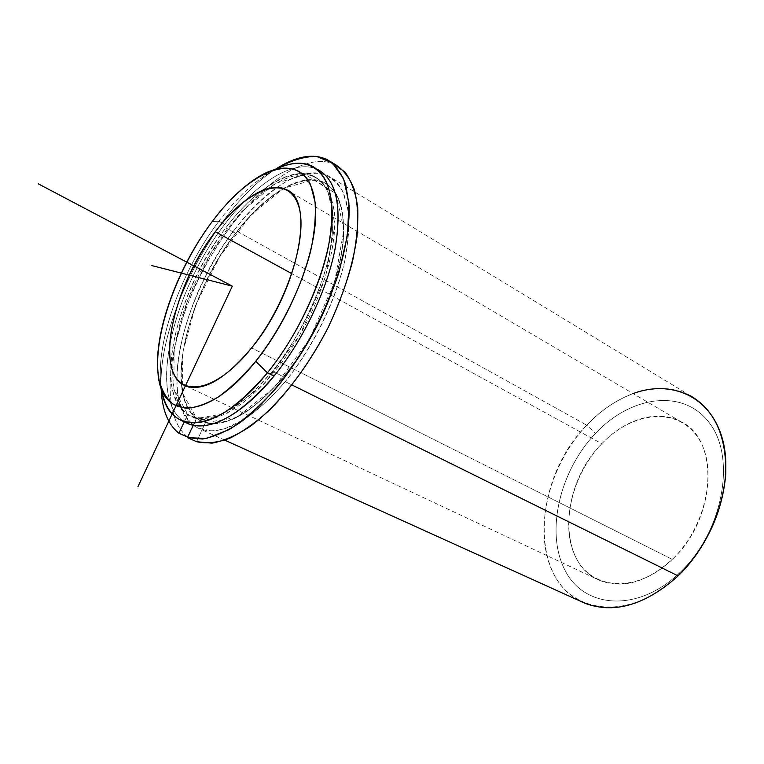 <?xml version="1.0" encoding="UTF-8"?>
<svg xmlns="http://www.w3.org/2000/svg" width="764" height="764" viewBox="0 0 764 764"><rect width="100%" height="100%" fill="white"/><g stroke="black" fill="none" stroke-linecap="round" stroke-linejoin="round"><path stroke-width="0.57" stroke-dasharray="3.82 2.86" d="M235.618 233.297L225.8 227.873C173.934 294.035 150.823 401.692 191.879 416.781C213.376 423.905 240.24 408.74 272.462 371.294L283.664 376.853C251.432 414.012 224.454 428.976 202.718 421.728C161.185 406.429 183.742 299.03 235.618 233.297C265.242 193.989 302.143 170.974 324.452 182.644C342.071 192.767 347.477 218.065 340.668 258.557C332.97 297.463 310.595 343.981 283.664 376.853L272.462 371.294C299.412 338.175 321.93 291.409 329.819 252.378C336.848 211.771 331.652 186.483 314.233 176.484C292.163 164.986 255.434 188.307 225.8 227.873L235.618 233.297C197.933 282.737 173.781 354.057 182.911 394.721C186.091 405.56 191.201 413.801 198.229 419.465L211.141 423.581C221.283 423.351 232.571 419.713 244.996 412.675C257.821 403.698 270.704 391.76 283.664 376.853C309.143 345.013 330.191 302.544 339.397 264.478L343.523 237.862C344.01 221.799 342.196 208.371 338.099 197.589C321.1 162.579 273.054 183.561 235.618 233.297M672.272 559.391L251.595 347.916L672.272 559.391C716.823 518.422 719.545 438.727 680.648 421.547C657.498 408.969 624.981 419.159 601.793 443.741C560.136 484.93 556.44 563.23 599.75 580.439C622.775 589.206 646.955 582.187 672.272 559.391C637.472 593.351 592.406 590.276 576.237 558.188C559.544 526.53 571.663 475.065 601.793 443.741L291.915 273.713L601.793 443.741C631.647 412.063 675.92 406.333 697.035 436.225C718.676 465.572 707.378 525.861 672.272 559.391M234.452 229.811C251.853 207.627 269.682 191.201 287.923 180.552C299.679 175.013 310.547 172.626 320.527 173.371C329.742 176.054 337.182 182.118 342.845 191.563L348.145 210.11C349.473 225.313 348.241 242.713 344.44 262.31C334.737 302.706 312.352 347.878 285.258 381.637C271.497 397.433 257.821 410.048 244.222 419.503L225.141 428.623C213.414 431.316 203.31 430.543 194.83 426.293C187.457 420.229 182.109 411.443 178.795 399.935C169.369 356.817 194.83 281.897 234.452 229.811C179.788 299.192 155.837 412.617 199.91 428.891C222.782 436.502 251.232 420.754 285.258 381.637L292.029 384.989L285.258 381.637C313.803 346.904 337.545 297.616 345.691 256.417C352.901 213.576 347.209 186.808 328.625 176.102C304.912 163.639 265.757 188.202 234.452 229.811L586.771 425.195L234.452 229.811M316.926 169.197C293.319 158.616 255.329 183.408 224.664 224.387C172.397 291.495 146.946 399.266 184.516 421.718M272.462 371.294L253.085 392.228C240.03 403.564 227.653 411.586 215.935 416.294C204.905 419.006 195.412 418.424 187.438 414.537C180.524 408.912 175.519 400.68 172.435 389.85C163.677 349.186 188.116 277.628 225.8 227.873C263.236 177.811 311.034 156.419 327.67 191.344L332.435 208.925C333.534 223.317 332.235 239.781 328.52 258.318C319.142 296.518 297.97 339.216 272.462 371.294M218.915 221.197C180.352 271.898 154.271 345.423 161.49 388.628L160.841 383.643C156.162 339.884 181.851 269.988 218.915 221.197L224.664 224.387L218.915 221.197C234.72 200.254 250.964 184.477 267.658 173.867L276.482 169.006C257 178.805 237.805 196.205 218.915 221.197L212.201 221.579L218.915 221.197M189.052 423.972C145.485 407.928 170.019 294.226 224.664 224.387C255.978 182.5 294.961 157.613 318.416 169.904L312.409 166.256M584.976 603.264C527.704 580.85 533.11 478.933 586.771 425.195C616.978 392.725 659.943 378.743 690.589 395.847L328.625 176.102M680.161 572.331C722.983 531.811 736.381 458.266 709.746 423.38C683.78 387.845 630.797 395.666 595.5 433.408C559.84 470.748 545.248 531.572 564.758 569.782C583.61 608.488 637.72 613.349 680.161 572.331L678.088 575.903L680.161 572.331C637.72 613.349 583.61 608.488 564.758 569.782C545.248 531.572 559.84 470.748 595.5 433.408C630.797 395.666 683.78 387.845 709.746 423.38C736.381 458.266 722.983 531.811 680.161 572.331M633.069 393.575C616.223 399.897 600.79 410.43 586.771 425.195L595.5 433.408L586.771 425.195C548.38 465.696 532.422 531.247 553.136 572.799C573.124 614.886 631.666 620.693 678.088 575.903M275.393 169.293C216.565 206.471 158.072 318.521 161.108 387.577C158.072 318.521 216.565 206.471 275.393 169.293M187.667 437.142L187.915 437.256C157.756 414.107 167.927 336.399 203.711 269.205C239.094 201.82 297.664 150.03 333.238 163.677C297.664 150.03 239.094 201.82 203.711 269.205C167.927 336.399 157.756 414.107 187.915 437.256L187.667 437.142M184.277 421.804L187.782 414.355L196.74 418.452L187.915 437.256L196.74 418.452L187.782 414.355C161.739 394.616 171.098 325.903 203.234 266.626C234.987 207.149 286.615 163.095 315.943 177.515C326.677 183.962 332.97 197.064 334.833 216.823C335.835 244.27 326.476 281.572 308.885 317.986C276.893 382.974 224.387 427.277 196.424 418.5L205.468 422.635C233.688 431.536 286.299 387.596 318.12 322.895C331.261 295.095 339.541 268.785 342.95 243.974C346.006 212.659 338.786 190.771 324.452 182.644C294.847 168.042 243.105 211.723 211.447 270.972C179.406 330.01 170.391 398.607 196.74 418.452L182.596 393.288L182.586 353.102L195.66 305.275L219.316 257.248L250.038 216.088L283.396 188.364L314.023 179.721L335.988 193.684L343.867 229.84L334.575 282.193L309.296 339.436L273.779 388.15L236.477 417.507L205.468 422.635L196.424 418.5L193.263 425.223L196.424 418.5L227.233 413.2L264.459 383.595L300.013 334.603L325.454 277.122L334.966 224.635L327.345 188.498L305.59 174.66L275.126 183.503L241.854 211.456L211.122 252.846L187.361 301.054L174.106 348.995L173.886 389.239L187.782 414.355L184.277 421.804M196.529 441.697L205.468 422.635L196.529 441.697M191.879 416.781L202.718 421.728M314.233 176.484L315.943 177.515M185.996 386.078L599.75 580.439M286.08 189.539L680.648 421.547M267.658 173.867L257.306 177.582M160.841 383.643L157.976 372.66M224.817 440.169L199.91 428.891M327.393 159.686L330.955 161.873"/><path stroke-width="1.15" d="M251.595 347.916C225.304 379.106 203.434 391.827 185.996 386.078C153.593 374.331 172.779 286.233 215.352 231.712L291.915 273.713L215.352 231.712C239.466 199.423 268.747 180.686 286.08 189.539C316.095 199.69 298.218 291.676 251.595 347.916C288.505 302.286 310.203 230.518 297.234 202.355C284.857 173.457 246.361 190.131 215.352 231.712C184.172 272.977 163.802 332.627 171.04 365.287C177.735 398.522 214.865 393.938 251.595 347.916M184.516 421.718C203.759 434.525 240.163 417.937 274.018 376.079C302.983 340.582 327.107 290.139 335.167 248.481C342.224 205.191 336.141 178.766 316.926 169.197M318.416 169.904C336.79 180.466 342.262 207.235 334.823 250.2C326.467 291.533 302.573 341.078 274.018 376.079L267.41 372.813C216.966 435.776 167.115 436.368 161.49 388.628C164.203 405.455 171.26 416.275 182.663 421.079C205.134 428.489 233.383 412.407 267.41 372.813L274.018 376.079C239.992 415.492 211.676 431.459 189.052 423.972L182.663 421.079M267.41 372.813C295.964 337.659 319.944 287.942 328.434 246.543C335.998 203.501 330.659 176.742 312.409 166.256C302.382 161.414 290.406 162.331 276.482 169.006C307.72 153.793 332.388 169.684 332.13 214.483C332.034 259.034 304.368 327.565 267.41 372.813L255.759 361.286C243.153 376.079 230.661 387.988 218.265 397.003C206.28 404.108 195.441 407.871 185.738 408.291L173.457 404.509C166.829 399.104 162.073 391.13 159.189 380.587C151.091 340.973 175.338 270.647 212.201 221.579C248.816 172.215 295.066 150.966 310.681 185.003L315.074 202.154C315.981 216.212 314.548 232.313 310.795 250.449C301.379 287.837 280.598 329.704 255.759 361.286C291.275 317.423 317.27 250.726 315.627 209.871C314.195 168.729 288.209 158.062 257.306 177.582C241.921 187.4 226.889 202.068 212.201 221.579C177.735 267.066 153.698 332.359 157.976 372.66C160.841 420.725 207.77 421.814 255.759 361.286L267.41 372.813M690.589 395.847C714.712 410.115 726.449 436.12 725.8 473.881C722.448 512.825 706.547 546.833 678.088 575.903L292.029 384.989L678.088 575.903C645.36 605.069 614.323 614.189 584.976 603.264L224.817 440.169M678.088 575.903C715.696 540.024 734.586 478.694 721.942 437.314C709.527 395.685 670.773 379.555 633.069 393.575M187.438 437.638L202.489 439.042C213.939 436.96 226.392 431.526 239.858 422.74C267.266 402.494 296.365 366.166 318.063 324.031C338.929 281.544 350.122 237.785 349.091 205.669L345.748 184.678C341.451 173.256 335.339 164.928 327.393 159.686C313.001 152.962 295.668 156.162 275.393 169.293C290.1 160.727 303.738 156.419 316.315 156.372L332.34 162.923L343.599 178.642L348.928 203.033L347.534 234.796L339.159 271.764C326.343 311.12 305.132 351.182 279.987 383.633C262.835 403.497 245.912 418.815 229.238 429.569L206.433 438.46L187.438 437.638L196.529 441.697L187.438 437.638L193.263 425.223L187.438 437.638M161.108 387.577C161.787 409.122 167.717 424.335 178.91 433.236L187.667 437.142L178.91 433.236L184.277 421.804L178.91 433.236C167.717 424.335 161.787 409.122 161.108 387.577M333.238 163.677L335.883 164.909C343.905 170.191 350.113 178.556 354.486 189.988C357.638 203.1 358.478 218.666 356.989 236.668C352.844 265.757 342.979 296.527 327.393 328.988C310.595 360.942 291.447 387.835 269.969 409.666C255.959 422.435 242.475 431.994 229.515 438.345C217.148 442.738 206.156 443.855 196.529 441.697L211.953 443.149C223.661 441.019 236.391 435.451 250.134 426.455C278.077 405.713 307.52 368.525 328.998 325.76C338.977 304.148 346.78 282.861 352.414 261.899C356.635 241.682 358.392 223.46 357.695 207.245C355.623 192.576 351.421 180.896 345.08 172.206L333.238 163.677M138.017 486.544L232.332 286.156L151.377 265.471M232.332 286.156L38.2 183.78M330.955 161.873L335.883 164.909"/></g></svg>
